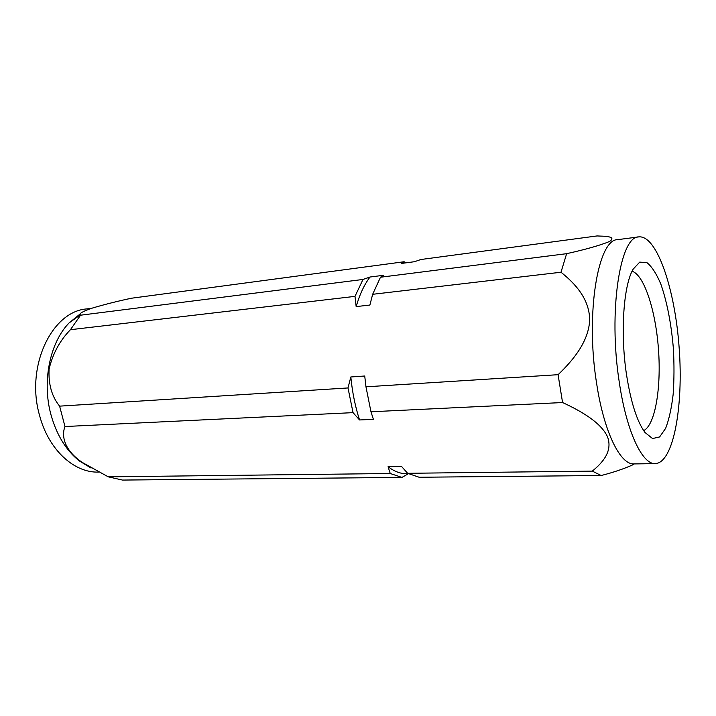 <?xml version="1.0" encoding="UTF-8"?>
<svg xmlns="http://www.w3.org/2000/svg" width="716" height="716" viewBox="0 0 716 716"><rect width="100%" height="100%" fill="white"/><g stroke="black" fill="none" stroke-linecap="round" stroke-linejoin="round"><path stroke-width="1.07" d="M80.559 313.608L69.148 322.88C49.95 342.427 41.797 381.503 50.97 414.734C56.6 434.872 65.997 450.23 79.163 460.818L91.075 468.04M91.764 308.265L86.672 308.927C51.928 311.335 25.346 366.467 39.559 415.387C48.464 449.764 74.187 473.007 98.486 472.086M390.247 473.509L401.953 477.411L122.463 480.06L108.259 476.838L390.247 473.509L388.054 466.725C394.346 471.495 400.62 473.849 406.876 473.768L408.424 473.75M408.335 473.75L401.953 477.411M388.054 466.725L401.595 466.51L407.637 473.303L419.129 477.25L601.189 475.522C613.469 472.39 624.164 468.747 633.284 464.612M108.259 476.838L82.268 462.429C64.01 450.06 61.334 435.784 64.977 426.53L59.616 406.142L348.003 387.947L353.042 412.64L359.548 419.952L373.403 419.352L370.969 411.781L562.57 402.535L558.077 374.692C573.4 360.041 588.633 341.451 589.671 320.15C589.537 298.966 575.225 283.643 560.995 272.232L566.625 253.679C585.822 249.419 600.133 245.346 609.576 241.471C614.48 238.133 611.598 236.343 600.93 236.11L597.055 235.94L420.793 259.523L414.501 261.707L401.479 263.434L404.11 261.752L406.214 262.808M348.003 387.947L350.822 376.974C352.326 392.305 355.234 406.634 359.548 419.952M64.977 426.53L353.042 412.64M350.822 376.974L364.73 376.007L365.965 386.81L370.969 411.781M59.616 406.142C51.812 396.61 48.303 384.25 49.091 369.044C52.76 353.632 59.876 340.512 70.445 329.7L80.541 315.201L363.003 279.455L354.993 296.37L356.165 306.591L369.886 305.061L372.651 294.303L560.995 272.232M363.003 279.455L370.011 277.02C364.346 284.494 359.727 294.348 356.165 306.591M70.445 329.7L354.993 296.37M370.011 277.02L383.499 275.302L380.482 277.235L372.651 294.303M80.541 315.201L80.335 314.843C78.885 313.572 82.886 311.317 92.355 308.077C103.999 304.613 116.95 301.338 131.216 298.259L404.11 261.752M601.189 475.522L592.311 471.119C602.863 462.491 612.753 451.187 607.58 436.966C601.234 422.735 581.634 411.342 562.57 402.535M407.637 473.303L592.311 471.119M365.965 386.81L558.077 374.692M380.482 277.235L566.625 253.679M638.851 236.889L617.765 239.645C598.066 238.768 585.24 313.697 596.634 383.499C603.973 432.303 620.441 465.051 634.054 463.932L655.31 463.61C673.577 462.787 683.556 406.276 679.162 347.922C675.081 289.55 657.037 235.072 638.851 236.889C620.065 235.841 608.117 311.532 619.277 382.201C626.491 431.605 642.35 464.729 655.31 463.61M626.527 374.719C630.877 402.365 637.034 421.626 645 432.491L652.536 438.541L659.606 436.957L665.638 428.338C669.03 419.46 671.527 408.183 673.138 394.498C674.186 379.892 674.266 364.507 673.362 348.343C671.232 323.48 667.061 302.062 660.832 284.1C656.491 273.754 651.864 266.612 646.951 262.647L639.728 262.11L633.141 269.171C623.493 285.263 620.137 333.03 626.527 374.719M643.666 430.629C655.176 425.027 661.333 387.974 658.478 349.426C655.74 310.869 644.293 275.096 632.094 271.212M79.163 460.818L82.268 462.429M69.148 322.88L80.335 314.843"/></g></svg>
